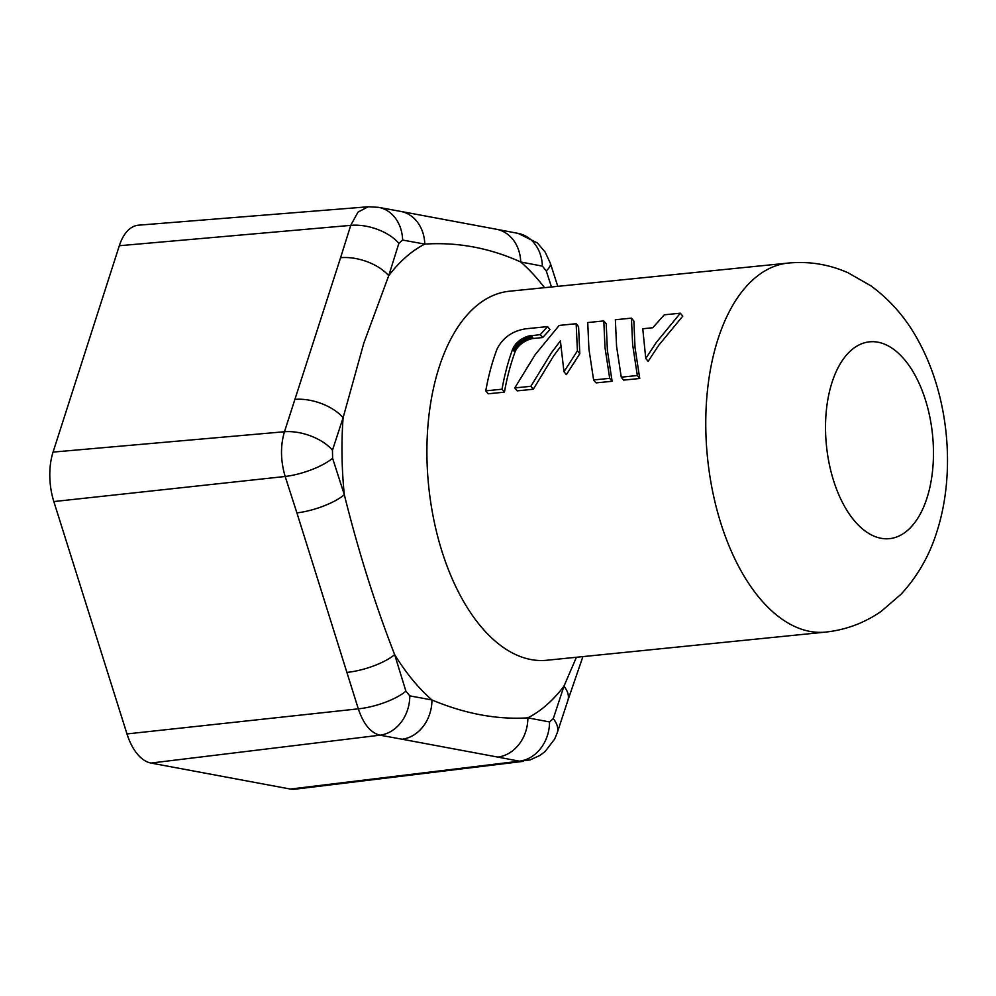 <?xml version="1.0" encoding="UTF-8"?>
<svg xmlns="http://www.w3.org/2000/svg" width="996" height="996" viewBox="0 0 996 996"><rect width="100%" height="100%" fill="white"/><g stroke="black" fill="none" stroke-linecap="round" stroke-linejoin="round"><path stroke-width="1.49" d="M512.816 348.725L515.891 343.881L521.269 339.275L528.415 336.088L540.268 334.631L547.588 326.601L525.764 328.805C512.43 330.909 502.856 337.656 497.041 349.023A192.253 103.646 -95.8 0 0 493.643 358.772A192.253 103.646 -95.8 0 0 485.762 390.855L488.177 393.794L504.437 392.163A187.31 100.982 84.2 0 1 512.28 360.017A187.31 100.982 84.2 0 1 514.944 352.235L512.567 349.347A192.253 103.646 84.2 0 0 509.902 357.128A192.253 103.646 84.2 0 0 502.021 389.212L504.437 392.163M485.762 390.855L502.021 389.212M513.089 348.102L515.193 351.613M513.401 347.48L515.467 350.99M513.749 346.869L515.779 350.38M514.123 346.247L516.501 349.148L516.127 349.758M514.521 345.649L516.899 348.538L516.501 349.148M514.944 345.052L517.335 347.94L516.899 348.538M515.405 344.467L517.796 347.355L517.335 347.94M515.891 343.881L518.281 346.782L517.796 347.355M516.401 343.321L518.792 346.21L518.281 346.782M516.936 342.761L519.327 345.662L518.792 346.21M517.497 342.213L519.887 345.114L519.327 345.662M518.069 341.69L520.46 344.591L519.887 345.114M518.667 341.18L521.057 344.081L520.46 344.591M519.29 340.682L521.68 343.583L521.057 344.081M519.937 340.196L522.327 343.097L521.68 343.583M520.597 339.723L522.987 342.636L522.327 343.097M521.269 339.275L523.659 342.188L522.987 342.636M521.966 338.852L524.357 341.753L523.659 342.188M522.663 338.441L525.054 341.354L524.357 341.753M523.361 338.067L525.764 340.981L525.054 341.354M524.083 337.706L526.473 340.62L525.764 340.981M524.792 337.37L527.195 340.283L526.473 340.62M525.515 337.071L527.917 339.972L527.195 340.283M526.249 336.785L528.639 339.698L527.917 339.972M526.971 336.524L529.374 339.437L528.639 339.698M527.706 336.287L530.096 339.2L529.374 339.437M528.415 336.088L530.818 339.001L530.096 339.2M529.038 335.938L530.818 339.001M529.648 335.801L531.428 338.852M530.245 335.689L532.038 338.715M530.843 335.602L532.648 338.603M531.441 335.528L533.246 338.515M533.831 338.441L542.671 337.544L540.268 334.631M547.588 326.601L550.016 329.552L542.671 337.544M512.567 349.347L514.944 352.235M295.115 399.359A37.089 19.534 18.1 0 1 343.097 417.747A246.199 132.729 84.2 0 0 344.317 494.726A37.089 11.081 162.2 0 1 296.895 512.878L285.167 476.474C280.536 460.725 280.299 445.81 284.47 431.741L340.582 257.715A37.089 19.771 17.5 0 1 388.701 275.73L363.826 343.097L343.097 417.747L332.465 450.229L332.589 458.222L344.317 494.726C358.348 551.211 375.119 604.522 394.653 654.633L405.907 691.162L409.779 695.868L431.94 699.964C465.045 713.821 497.016 719.784 527.868 717.855L549.531 721.938L553.278 718.651L563.948 686.219L576.423 657.26M347.094 672.375A37.089 11.33 162.8 0 0 394.653 654.633A246.199 132.729 84.2 0 0 431.94 699.964A37.089 30.727 100.4 0 1 402.098 739.231L379.986 735.185C370.649 732.882 363.428 724.092 358.311 708.841L296.895 512.878M553.278 718.651A37.089 19.472 18.2 0 1 557.237 732.807L567.894 700.35A37.089 19.522 18.1 0 0 563.948 686.219A246.199 132.729 84.2 0 1 527.868 717.855A37.089 30.976 100.7 0 1 497.776 757.085L402.098 739.231M402.633 240.061A37.089 30.689 100.4 0 0 378.405 207.305L400.554 211.376A37.089 30.727 100.4 0 1 424.782 244.095L402.633 240.061L398.873 243.348L388.701 275.73A246.199 132.729 84.2 0 1 424.782 244.095C457.637 241.966 489.609 247.929 520.721 261.985A37.089 30.976 100.7 0 0 496.419 229.254L518.057 233.363A37.089 31.025 100.8 0 1 542.372 266.131L520.721 261.985A246.199 132.729 84.2 0 1 544.538 287.682M523.286 761.355L294.878 789.218A49.9 26.904 84.2 0 1 290.346 789.056L150.944 763.061A49.9 26.904 84.2 0 1 126.978 733.928L53.834 501.561A49.9 26.904 84.2 0 1 53.062 452.097L119.321 245.726L350.729 225.37L357.987 212.123L368.122 206.782L138.569 225.183A49.9 26.904 84.2 0 0 119.321 245.726M551.46 286.985L546.244 270.837L542.372 266.131M557.237 732.807L554.61 739.119L545.148 751.482L539.844 755.478L530.034 759.96L519.389 761.181L497.776 757.085M514.783 387.93L530.856 386.299L551.311 352.945L560.387 340.881L563.973 371.757L577.419 350.853L576.149 323.712L559.167 325.431L535.238 354.564L514.783 387.93L517.198 390.868L533.271 389.249L553.689 355.833L560.773 346.309M563.973 371.757L566.363 374.67L579.797 353.742L578.576 326.663L576.149 323.712M530.856 386.299L533.271 389.249M577.419 350.853L579.797 353.742M603.8 320.924L587.727 322.555L588.935 349.148L593.616 379.962L596.031 382.9L612.104 381.281L607.386 350.405L606.215 323.874L603.8 320.924L605.008 347.517L609.689 378.343L612.104 381.281M593.616 379.962L609.689 378.343M631.439 318.135L615.366 319.753L616.574 346.347L621.255 377.173L623.67 380.111L639.743 378.492L635.025 347.616L633.867 321.073L631.439 318.135L632.647 344.728L637.328 375.542L639.743 378.492M621.255 377.173L637.328 375.542M648.135 361.361L658.779 345.214L682.758 316.143L680.33 313.192L656.401 342.325L645.757 358.46L648.135 361.361M645.757 358.46L642.769 328.755L652.766 327.746L664.257 314.823L680.33 313.192M825.609 632.099L546.754 660.261A185.455 99.986 -95.8 0 1 446.37 564.284A185.455 99.986 -95.8 0 1 439.062 367.487A185.455 99.986 -95.8 0 1 509.479 291.218L788.334 263.056A185.455 99.986 84.2 0 0 717.917 339.325A185.455 99.986 84.2 0 0 725.225 536.109A185.455 99.986 84.2 0 0 825.609 632.099C846.09 629.87 864.69 622.886 881.448 611.146L900.944 594.326C917.453 576.51 929.43 555.656 936.875 531.764C956.11 471.88 948.777 396.358 918.499 341.068C906.497 318.683 890.561 300.219 870.691 285.69L848.082 272.792C829.083 264.363 809.175 261.114 788.334 263.056M831.996 382.514A98.915 53.323 84.2 0 0 853.858 520.124A98.915 53.323 84.2 0 0 926.99 497.988A98.915 53.323 84.2 0 0 905.14 360.378A98.915 53.323 84.2 0 0 831.996 382.514M53.062 452.097L284.47 431.741A37.089 19.484 -161.8 0 1 332.465 450.229M340.582 257.715L350.729 225.37A37.089 19.82 17.3 0 1 398.873 243.348M126.978 733.928L358.311 708.841A37.089 11.367 163 0 0 405.907 691.162M53.834 501.561L285.167 476.474A37.089 11.043 162.1 0 0 332.589 458.222M409.779 695.868A37.089 30.689 100.3 0 1 379.986 735.185L150.944 763.061M518.057 233.363L537.392 242.949L545.186 252.15L550.29 263.106A37.089 11.031 162.1 0 1 546.244 270.837M549.531 721.938A37.089 31.025 100.8 0 1 519.389 761.181L290.346 789.056M400.554 211.376L496.419 229.254M567.894 700.35L582.909 656.613M378.405 207.305L368.134 206.782M550.29 263.106L557.785 286.35"/></g></svg>
